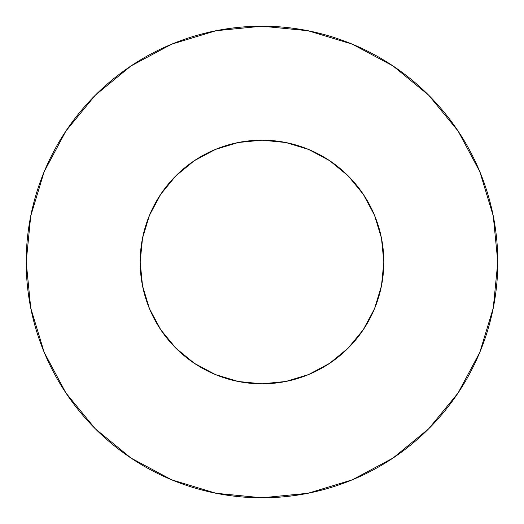 <?xml version="1.0" encoding="UTF-8"?>
<svg xmlns="http://www.w3.org/2000/svg" width="524" height="524" viewBox="0 0 524 524"><rect width="100%" height="100%" fill="white"/><g stroke="black" fill="none" stroke-linecap="round" stroke-linejoin="round"><path stroke-width="0.79" d="M140.17 262A121.83 121.83 0 0 1 262 140.17A121.83 121.83 0 0 1 383.83 262A121.83 121.83 0 0 1 262 383.83A121.83 121.83 0 0 1 140.17 262L142.508 285.77L149.445 308.623L160.704 329.688L175.854 348.146L194.312 363.296L215.377 374.555L238.23 381.492L262 383.83L285.77 381.492L308.623 374.555L329.688 363.296L348.146 348.146L363.296 329.688L374.555 308.623L381.492 285.77L383.83 262L381.492 238.23L374.555 215.377L363.296 194.312L348.146 175.854L329.688 160.704L308.623 149.445L285.77 142.508L262 140.17L238.23 142.508L215.377 149.445L194.312 160.704L175.854 175.854L160.704 194.312L149.445 215.377L142.508 238.23L140.17 262M26.2 262A235.8 235.8 0 0 1 262 26.2A235.8 235.8 0 0 1 497.8 262A235.8 235.8 0 0 1 262 497.8A235.8 235.8 0 0 1 26.2 262L30.733 308.001L44.147 352.239L65.939 393.007L95.263 428.737L130.993 458.061L171.761 479.853L215.999 493.267L262 497.8L308.001 493.267L352.239 479.853L393.007 458.061L428.737 428.737L458.061 393.007L479.853 352.239L493.267 308.001L497.8 262L493.267 215.999L479.853 171.761L458.061 130.993L428.737 95.263L393.007 65.939L352.239 44.147L308.001 30.733L262 26.2L215.999 30.733L171.761 44.147L130.993 65.939L95.263 95.263L65.939 130.993L44.147 171.761L30.733 215.999L26.2 262M458.061 130.993L428.737 95.263L393.066 65.985M130.993 65.939L95.263 95.263L65.985 130.935M65.939 393.007L95.263 428.737L130.935 458.015M393.007 458.061L428.737 428.737L458.015 393.066"/></g></svg>
